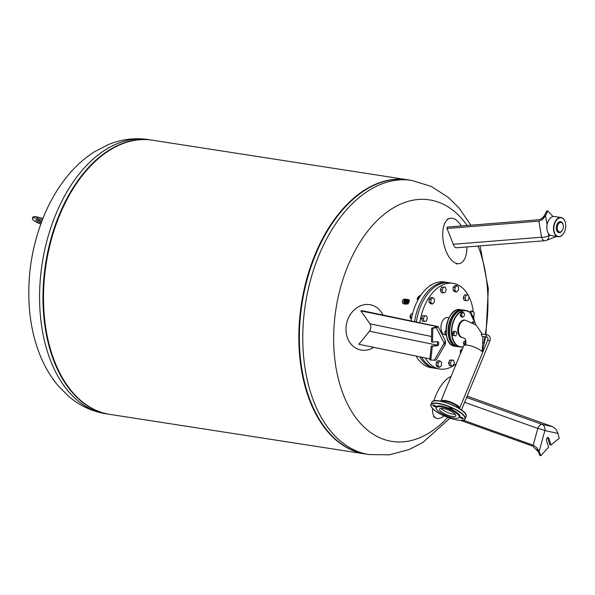 <?xml version="1.0" encoding="UTF-8"?>
<svg xmlns="http://www.w3.org/2000/svg" width="595" height="595" viewBox="0 0 595 595"><rect width="100%" height="100%" fill="white"/><g stroke="black" fill="none" stroke-linecap="round" stroke-linejoin="round"><path stroke-width="0.89" d="M464.673 320.11A8.799 5.452 98.8 0 0 457.934 327.971A8.799 5.452 98.8 0 0 461.973 337.499L462.687 337.61A8.799 5.452 -81.2 0 1 458.648 328.083A8.799 5.452 -81.2 0 1 465.387 320.222L464.673 320.11M481.214 334.643L481.407 333.929L487.067 334.807A1.153 0.714 98.8 0 0 486.301 335.431A1.153 0.714 98.8 0 0 486.717 337.09L482.285 336.406L481.214 334.643M442.777 401.655A8.799 2.506 22.4 0 1 446.138 401.38A8.799 2.506 22.4 0 1 454.416 404.317A8.799 2.506 22.4 0 1 458.857 408.282M459.92 407.605A10.651 3.034 22.4 0 0 449.493 401.64A10.651 3.034 22.4 0 0 440.843 401.231L463.631 345.94A10.651 3.034 22.4 0 1 472.237 346.297A10.651 3.034 22.4 0 1 482.724 352.285M455.287 414.291A8.799 2.506 22.4 0 1 441.825 409.174A8.799 2.506 22.4 0 1 441.073 408.43M436.113 408.363L435.994 407.62A12.889 3.674 22.4 0 1 449.366 408.475A12.889 3.674 22.4 0 1 459.466 417.296L458.857 417.742A12.488 3.563 22.4 0 1 449.433 416.909A12.488 3.563 22.4 0 1 438.032 410.989A12.488 3.563 22.4 0 1 436.113 408.363A12.488 3.563 22.4 0 1 449.069 409.196A12.488 3.563 22.4 0 1 458.857 417.742M443.818 414.633A1.621 0.461 -157.6 0 0 443.706 414.737A1.621 0.461 -157.6 0 0 443.944 415.154A1.621 0.461 -157.6 0 0 445.551 415.964A1.621 0.461 -157.6 0 0 446.696 415.964A1.621 0.461 -157.6 0 0 446.704 415.92M435.51 406.035A1.621 0.461 -157.6 0 0 433.904 405.225A1.621 0.461 -157.6 0 0 432.758 405.225A1.621 0.461 -157.6 0 0 432.996 405.649A1.621 0.461 -157.6 0 0 434.603 406.452A1.621 0.461 -157.6 0 0 435.748 406.459A1.621 0.461 -157.6 0 0 435.51 406.035M451.992 408.594A1.621 0.461 -157.6 0 0 450.385 407.783A1.621 0.461 -157.6 0 0 449.24 407.783A1.621 0.461 -157.6 0 0 449.485 408.2A1.621 0.461 -157.6 0 0 451.084 409.01A1.621 0.461 -157.6 0 0 452.23 409.01A1.621 0.461 -157.6 0 0 451.992 408.594M462.94 418.099A1.621 0.461 -157.6 0 0 461.333 417.296A1.621 0.461 -157.6 0 0 460.188 417.288A1.621 0.461 -157.6 0 0 460.426 417.712A1.621 0.461 -157.6 0 0 462.032 418.523A1.621 0.461 -157.6 0 0 463.178 418.523A1.621 0.461 -157.6 0 0 462.94 418.099M440.895 411.428A8.799 2.506 -157.6 0 0 449.619 415.823A8.799 2.506 -157.6 0 0 455.852 415.838A8.799 2.506 -157.6 0 0 448.667 410.171A8.799 2.506 -157.6 0 0 439.579 409.137A8.799 2.506 -157.6 0 0 440.895 411.428M446.005 330.061L444.874 331.787L445.127 334.055L446.272 334.45M446.034 331.965L444.874 331.787M446.235 334.226L445.127 334.055M452.802 335.245L455.569 335.944L456.737 334.159L456.484 331.898L455.056 331.408L453.71 331.199L452.542 332.977L452.802 335.245L455.569 335.944M455.056 331.408L453.888 333.185L452.542 332.977M453.888 333.185L454.141 335.454M454.662 311.118L453.085 311.854L452.951 312.457M453.561 311.929L453.085 311.854M460.761 313.044L460.232 315.38L461.207 316.964L462.546 317.172L464.041 316.428L464.569 314.093L463.602 312.509L462.255 312.301L460.761 313.044L462.107 313.253L461.579 315.588L460.232 315.38M461.579 315.588L462.546 317.172M463.602 312.509L462.107 313.253M475.405 324.506L475.189 322.572L472.423 321.873L472.088 322.386M473.769 322.088L473.174 322.981M465.863 340.704L463.944 341.389L463.416 343.724L464.383 345.301M465.967 341.255L463.944 341.389M465.29 341.597L464.762 343.932L463.416 343.724M464.762 343.932L465.461 345.085M565.228 222.039A9.698 6.01 98.8 0 0 565.205 221.965A9.698 6.01 98.8 0 0 561.085 217.532A9.698 6.01 98.8 0 0 553.662 226.189A9.698 6.01 98.8 0 0 558.117 236.698A9.698 6.01 98.8 0 0 563.383 233.716A9.698 6.01 98.8 0 0 563.428 233.657M564.655 231.373A9.468 5.868 -81.2 0 1 563.472 233.59A9.468 5.868 -81.2 0 1 554.785 233.418A9.468 5.868 -81.2 0 1 556.927 219.652A9.468 5.868 -81.2 0 1 565.25 222.113A9.468 5.868 -81.2 0 1 564.655 231.373M558.117 236.698L551.483 235.665A9.698 6.01 -81.2 0 1 547.363 231.232A9.698 6.01 -81.2 0 1 549.192 219.481A9.698 6.01 -81.2 0 1 554.451 216.498L561.085 217.532M563.056 224.434A5.548 3.436 98.8 0 0 562.989 224.196A5.548 3.436 98.8 0 0 558.11 222.746A5.548 3.436 98.8 0 0 556.853 230.823A5.548 3.436 98.8 0 0 561.94 230.92A5.548 3.436 98.8 0 0 562.082 230.719M549.148 219.548A9.468 5.868 98.8 0 0 549.103 219.607A9.468 5.868 98.8 0 0 547.318 231.083A9.468 5.868 98.8 0 0 547.341 231.158M562.818 229.395A4.857 3.012 98.8 0 0 563.123 224.642A4.857 3.012 98.8 0 0 558.854 223.378A4.857 3.012 98.8 0 0 557.76 230.444A4.857 3.012 98.8 0 0 562.208 230.533A4.857 3.012 98.8 0 0 562.818 229.395M547.05 224.806L545.556 215.702L547.824 211.032L553.06 216.543M545.556 215.702L542.588 219.458L538.921 221.139L446.942 228.48A232.124 181.832 50.9 0 1 453.212 244.277C454.312 246.999 455.591 248.108 457.057 247.617M547.824 211.032L546.753 210.861L542.581 219.429M446.942 228.48A231.723 160.062 136.8 0 0 447.15 227.082L538.438 219.793C540.907 219.414 543.019 217.785 544.789 214.899M461.229 225.959A23.123 11.402 78.4 0 0 449.545 218.454A23.123 11.402 78.4 0 0 442.829 237.375A23.123 11.402 78.4 0 0 452.669 261.22A23.123 11.402 78.4 0 0 458.819 263.682A23.123 11.402 78.4 0 0 466.904 246.94M42.907 218.477L37.53 217.041A7.281 2.075 -157.6 0 0 32.896 217.175L32.39 218.402A7.281 2.075 22.4 0 1 37.016 218.268L42.416 219.704M37.009 219.585A3.466 0.989 -157.6 0 0 40.639 221.333A3.466 0.989 -157.6 0 0 41.709 221.541A3.466 0.989 22.4 0 0 38.125 219.793A3.466 0.989 22.4 0 0 35.923 219.86A3.466 0.989 22.4 0 0 37.619 221.556A3.466 0.989 22.4 0 0 41.248 222.768M40.81 223.965A7.281 2.075 22.4 0 1 32.39 218.402M152.067 140.152A138.724 85.977 98.8 0 0 151.799 140.115A138.724 85.977 98.8 0 0 45.577 264.016A138.724 85.977 98.8 0 0 109.279 414.276A138.724 85.977 98.8 0 0 109.547 414.321A138.724 85.977 -81.2 0 1 45.577 264.016A138.724 85.977 -81.2 0 1 152.067 140.152M365.412 454A138.724 85.977 -81.2 0 1 365.144 453.963A138.724 85.977 -81.2 0 1 301.442 303.703A138.724 85.977 -81.2 0 1 407.664 179.794A138.724 85.977 -81.2 0 1 407.932 179.831M365.144 453.963L109.822 414.365A138.724 85.977 -81.2 0 1 46.12 264.106A138.724 85.977 -81.2 0 1 152.335 140.197L407.664 179.794M447.715 417.385A122.22 75.751 -81.2 0 1 353.118 413.845A122.22 75.751 -81.2 0 1 347.867 265.972A122.22 75.751 -81.2 0 1 467.135 225.49M478.038 246.055A122.22 75.751 -81.2 0 1 485.289 334.531M484.895 336.807A122.22 75.751 -81.2 0 1 483.631 343.255M405.716 299.188A2.462 1.882 91.8 0 0 405.678 299.188L404.161 299.144C402.071 300.066 401.737 301.613 403.157 303.785L405.522 304.112A2.462 1.882 91.8 0 0 405.559 304.112M449.954 418.181L422.874 442.472L409.144 449.545L389.361 454.818L369.071 454.565L365.68 454.045A138.724 85.977 -81.2 0 1 315.506 254.883A138.724 85.977 -81.2 0 1 408.2 179.876L411.591 180.404L431.107 186.361L448.444 197.481L459.333 208.384L470.853 225.193M405.842 303.629L406.549 303.748M406.549 303.725L406.013 304.134L406.571 303.8L405.991 304.112L404.578 303.1L405.783 303.584A2.194 1.673 -88.2 0 1 404.972 301.777A2.194 1.673 -88.2 0 1 405.775 299.828A2.194 1.673 -88.2 0 1 406.72 299.486A2.194 1.673 -88.2 0 1 406.876 299.501M405.47 302.929L406.883 302.84L405.47 302.929A2.194 1.673 -88.2 0 1 405.373 300.735A2.194 1.673 -88.2 0 1 406.779 299.501L407.895 299.538L407.493 300.512A1.391 1.056 91.8 0 0 406.935 301.873L406.586 302.967A2.194 1.673 91.8 0 0 407.188 303.673A2.194 1.673 91.8 0 0 407.917 303.919A2.194 1.673 91.8 0 0 407.977 303.919L406.586 303.881M406.72 299.486L408.058 299.53A2.194 1.673 91.8 0 1 409.39 300.49L409.048 301.583A1.391 1.056 91.8 0 1 408.557 302.885L408.006 303.919M409.01 301.546A1.153 0.885 -88.2 0 1 408.601 302.706L407.716 302.758L407.255 301.777L407.679 300.758L408.564 300.706L409.025 301.68L408.601 302.706A1.153 0.885 -88.2 0 1 408.505 302.773L408.163 303.725M408.505 302.773L408.125 303.695A1.964 1.502 -88.2 0 1 406.883 302.84L407.263 301.918L405.812 301.836A1.391 1.056 -88.2 0 1 406.378 300.475L406.779 299.501M407.263 301.918A1.153 0.885 -88.2 0 1 407.776 300.691L406.378 300.475M407.776 300.691L407.895 299.538A2.194 1.673 91.8 0 1 408.058 299.53L409.449 300.512L409.055 301.553M407.858 302.29L408.43 301.271L407.701 302.186L407.962 300.951L407.85 302.193M408.006 302.297L408.43 301.271M407.463 302.215L408.319 302.513M407.701 302.721L408.23 302.505M408.601 302.706L408.155 302.691M408.386 301.271L408.133 300.728M405.463 302.691L405.812 301.836M407.084 303.896L406.794 304.134A2.462 1.882 -88.2 0 1 406.593 304.142M404.95 300.661L404.994 302.885L404.466 302.87L404.429 300.646L404.95 300.661A2.462 1.882 -88.2 0 1 405.046 300.423L406.497 299.233A2.462 1.882 -88.2 0 1 406.705 299.226L406.177 299.203A2.462 1.882 -88.2 0 1 406.199 299.203A2.462 1.882 -88.2 0 1 406.43 299.233M406.497 299.233L405.046 300.423M407.106 299.501L406.705 299.226M405.82 304.105A2.462 1.882 -88.2 0 1 405.619 304.112L405.998 304.127A2.462 1.882 -88.2 0 1 404.578 303.1M404.466 302.87A2.462 1.882 -88.2 0 1 404.429 300.646M404.526 300.408A2.462 1.882 -88.2 0 1 405.976 299.218A2.462 1.882 -88.2 0 0 405.753 299.188L406.199 299.203M405.619 304.112A2.462 1.882 -88.2 0 1 405.597 304.112A2.462 1.882 -88.2 0 1 403.797 301.591A2.462 1.882 -88.2 0 1 405.753 299.188M405.678 299.188A2.462 1.882 91.8 0 0 403.789 301.033A2.462 1.882 91.8 0 0 404.704 303.829A2.462 1.882 91.8 0 0 405.522 304.112M465.915 300.646L464.122 300.363L463.274 297.701L464.45 294.867L468.258 294.964L469.098 297.626L467.93 300.468L465.915 300.646L465.074 297.983L466.242 295.142L468.258 294.964M464.45 294.867L466.242 295.142M463.274 297.701L465.074 297.983M469.589 312.107L470.757 310.999L472.549 311.282L474.2 312.71L474.014 315.886L473.077 316.771M470.586 313L472.549 311.282M460.418 353.72L460.418 350.381L462.501 348.67M460.418 350.381L461.713 350.581M453.204 365.65L451.188 365.828L450.348 363.166L451.516 360.325L453.531 360.146L454.372 362.809L453.204 365.65M450.348 363.166L448.556 362.891L449.396 365.553L451.188 365.828M448.556 362.891L449.723 360.049L453.531 360.146M449.723 360.049L451.516 360.325M439.571 367.279L437.779 367.003L436.128 365.568L437.92 365.843L438.106 362.667L439.95 360.927L441.594 362.362L441.408 365.538L439.571 367.279L437.92 365.843M436.128 365.568L436.313 362.392L438.151 360.652L439.95 360.927M436.313 362.392L438.106 362.667M415.005 355.832L416.121 356.093M417.088 317.871A1.852 1.145 -81.2 0 1 417.303 316.689A1.852 1.145 -81.2 0 1 417.393 316.488M410.409 315.224A1.621 1.004 98.8 0 0 410.364 315.283A1.621 1.004 98.8 0 0 410.156 315.662A1.621 1.004 98.8 0 0 410.059 317.247A1.621 1.004 98.8 0 0 410.081 317.321M410.513 318.072A1.852 1.145 -81.2 0 1 410.104 317.395A1.852 1.145 -81.2 0 1 410.215 315.588A1.852 1.145 -81.2 0 1 410.453 315.157A1.852 1.145 -81.2 0 1 410.929 314.696M412.566 313.781L411.257 313.9L410.089 316.741L411.338 319.463M412.491 314.093L411.257 313.9M411.807 317.009L410.089 316.741M424.168 321.449L422.376 321.174L421.528 318.511L422.703 315.677L426.503 315.774L427.351 318.437L426.176 321.27L424.168 321.449L423.32 318.794L424.495 315.952M421.528 318.511L423.32 318.794M422.703 315.677L426.503 315.774M417.727 297.463A1.621 1.004 98.8 0 0 417.683 297.522A1.621 1.004 98.8 0 0 417.378 299.486A1.621 1.004 98.8 0 0 417.4 299.553M417.616 300.058A1.852 1.145 -81.2 0 1 417.422 299.635A1.852 1.145 -81.2 0 1 417.772 297.388L417.683 297.522M420.479 295.752L419.616 295.618L417.779 297.366L417.623 300.572M419.296 297.597L417.779 297.366M432.468 304.023L430.676 303.748L429.025 302.312L429.218 299.136L431.055 297.396L432.848 297.671L434.499 299.107L434.305 302.282L432.468 304.023L430.817 302.587L431.011 299.411L432.848 297.671M429.218 299.136L431.011 299.411M429.025 302.312L430.817 302.587M430.944 285.161L430.088 285.236L429.806 285.912M430.676 285.325L430.088 285.236M442.992 292.785L441.2 292.509L440.352 289.847L441.527 287.006L445.328 287.11L446.176 289.772L445.008 292.606L442.992 292.785L442.145 290.129L443.32 287.288L445.328 287.11M441.527 287.006L443.32 287.288M440.352 289.847L442.145 290.129M448.712 282.692A43.353 26.864 98.8 0 0 447.819 282.528A43.353 26.864 98.8 0 0 418.858 305.971A43.353 26.864 98.8 0 0 414.589 321.486M419.713 356.799A43.353 26.864 98.8 0 0 434.536 368.208A43.353 26.864 98.8 0 0 435.436 368.32M447.819 282.528L444.324 281.993A43.353 26.864 98.8 0 0 415.355 305.428A43.353 26.864 98.8 0 0 411.123 320.772M416.106 356.055A43.353 26.864 98.8 0 0 431.04 367.665L434.536 368.208M456.573 292.011L454.781 291.728L453.13 290.3L453.316 287.125L455.16 285.377L456.953 285.659L458.604 287.095L458.41 290.271L456.573 292.011L454.922 290.576L455.115 287.4L456.953 285.659M453.316 287.125L455.115 287.4M453.13 290.3L454.922 290.576M468.027 294.927A43.353 26.864 98.8 0 0 453.107 283.354A43.353 26.864 98.8 0 0 424.146 306.789A43.353 26.864 98.8 0 0 419.839 322.564M425.18 357.922A43.353 26.864 98.8 0 0 439.824 369.026A43.353 26.864 98.8 0 0 456.372 363.545M473.828 318.727A43.353 26.864 98.8 0 0 473.732 316.153M473.36 311.981A43.353 26.864 98.8 0 0 468.54 295.864M449.069 317.693L447.812 317.499A8.799 5.452 98.8 0 0 441.936 322.252A8.799 5.452 98.8 0 0 445.12 334.881L446.369 335.074M453.107 283.354L449.612 282.811A43.353 26.864 98.8 0 0 420.65 306.254A43.353 26.864 98.8 0 0 416.374 321.85M421.565 357.179A43.353 26.864 98.8 0 0 436.328 368.483L439.824 369.026M536.638 447.566L539.159 451.33L544.856 430.587A5.779 0.826 -164.6 0 0 537.813 428.437L533.217 445.172L536.645 447.537L539.829 455.48L540.9 455.651L539.159 451.33M552.718 426.689L542.09 424.384A5.779 4.529 102.2 0 1 544.856 430.587L558.043 433.443L555.99 429.226L552.718 426.689L467.149 396.144M547.46 437.63A2.083 1.287 -81.2 0 1 547.831 438.284L549.899 444.815L550.977 444.978L548.902 438.448A2.083 1.287 98.8 0 0 548.032 437.526A2.083 1.287 98.8 0 0 546.701 438.515A2.083 1.287 98.8 0 0 546.515 440.709L548.59 447.239L540.9 455.651M538.297 451.687L532.599 446.086L460.53 420.36M558.043 433.443L559.211 438.299L550.977 444.978M451.07 376.397A23.123 9.855 115.1 0 0 445.915 379.937A23.123 9.855 115.1 0 0 433.934 400.948M432.602 408.572A23.123 9.855 115.1 0 0 435.607 417.898A23.123 9.855 115.1 0 0 444.086 415.883M533.217 445.172L463.089 420.137M438.076 326.767L436.232 327.6L444.197 343.114A5.779 3.451 -27.2 0 0 444.852 339.782L438.084 326.588L431.65 328.232L431.494 341.924L432.565 342.088L432.729 328.395L431.65 328.232M434.99 327.466L436.113 326.648L434.967 326.142L360.793 310.88A231.73 40.765 179.3 0 0 362.243 310.716L438.084 326.588M436.105 360.168L444.718 345.316A5.779 2.41 -149.9 0 0 444.197 343.114L434.291 360.206L436.105 360.168M432.729 328.395L436.232 327.6M437.057 341.694A2.083 1.287 -81.2 0 1 437.548 343.955A2.083 1.287 -81.2 0 1 436.187 345.613L431.249 346.052L429.776 359.856L430.854 360.02L432.32 346.216L437.265 345.777A2.083 1.287 98.8 0 0 438.679 343.754A2.083 1.287 98.8 0 0 437.704 341.656A2.083 1.287 98.8 0 0 437.511 341.656L432.565 342.088M434.291 360.206L430.854 360.02M432.32 346.216L431.249 346.052M382.912 314.963A23.123 19.39 104 0 0 368.223 304.499A23.123 19.39 104 0 0 346.781 322.691A23.123 19.39 104 0 0 357.171 348.826A23.123 19.39 104 0 0 373.786 347.346M360.793 310.88A232.035 93.861 43.6 0 1 369.889 323.814C371.28 326.253 371.139 328.715 369.45 331.207A232.035 129.42 138.1 0 1 358.807 344.267L429.88 358.889M487.067 334.807C489.99 335.706 490.92 337.789 489.856 341.039L487.721 340.162C488.242 337.99 487.907 336.963 486.717 337.09M474.594 322.371A18.267 11.32 98.8 0 0 469.99 312.62A18.267 11.32 98.8 0 0 452.341 325.911A18.267 11.32 98.8 0 0 463.297 346.744M463.23 346.915A18.497 11.461 -81.2 0 1 460.307 347.056A18.497 11.461 -81.2 0 1 451.813 327.019A18.497 11.461 -81.2 0 1 465.974 310.501A18.497 11.461 -81.2 0 1 469.901 312.382A18.497 11.461 -81.2 0 1 473.851 319.024M474.654 322.386L469.968 312.412L465.974 310.501L464.003 310.196A18.497 11.461 98.8 0 0 449.842 326.714A18.497 11.461 98.8 0 0 458.336 346.751L463.222 346.922M450.46 338.22A18.267 11.32 -81.2 0 1 453.918 315.938M433.398 401.186A18.267 5.206 22.4 0 1 451.047 404.399A18.267 5.206 22.4 0 1 465.84 414.559M466.078 416.463A18.497 5.273 -157.6 0 0 450.988 404.541A18.497 5.273 -157.6 0 0 431.881 402.369C433.755 395.489 469.596 410.26 466.078 416.463L465.156 418.716A18.497 5.273 22.4 0 0 450.058 406.794A18.497 5.273 22.4 0 0 430.951 404.622L431.881 402.369M433.8 409.68A18.267 5.206 -157.6 0 0 463.193 420.048A18.267 5.206 -157.6 0 0 446.904 405.894A18.267 5.206 -157.6 0 0 433.8 409.68M550.107 235.166L548.835 235.657L548.501 233.642M538.921 221.139L541.562 237.226A5.779 2.12 -9.3 0 0 548.835 235.657A5.779 4.277 69 0 1 546.418 240.358L556.593 236.46M453.212 244.277L541.562 237.226A5.779 3.161 85.4 0 0 544.812 240.722A5.779 5.779 0 0 0 546.418 240.358M105.888 413.756C92.24 411.517 80.013 405.872 69.213 396.828L58.28 385.932C49.162 375.014 42.141 362.214 37.232 347.517C33.528 336.472 31.029 324.788 29.75 312.457C26.507 278.192 31.587 245.2 44.982 213.479C50.025 201.839 56.071 191.218 63.122 181.624C72.166 169.3 82.601 159.356 94.434 151.792L108.112 144.697C121.202 139.275 134.634 137.571 148.408 139.587A138.724 85.977 98.8 0 0 42.185 263.496A138.724 85.977 98.8 0 0 105.888 413.756L109.279 414.276M37.53 217.041L37.016 218.268M369.071 454.565A138.724 85.977 -81.2 0 1 318.898 255.411A138.724 85.977 -81.2 0 1 411.591 180.404M407.865 303.919L406.854 303.889M408.155 299.768A1.964 1.502 -88.2 0 1 409.39 300.624L408.534 302.929M447.053 337.692A18.267 11.32 -81.2 0 1 450.512 315.409M460.597 309.668A18.497 11.461 98.8 0 0 446.436 326.186A18.497 11.461 98.8 0 0 454.93 346.223C440.017 344.981 446.012 306.328 460.597 309.668L462.568 309.973A18.497 11.461 -81.2 0 1 463.274 310.114L462.568 309.973A18.497 11.461 -81.2 0 0 448.407 326.491A18.497 11.461 -81.2 0 0 456.901 346.528L454.93 346.223M457.622 346.602A18.497 11.461 -81.2 0 1 456.901 346.528L457.622 346.602M462.04 310.159A18.267 11.32 98.8 0 0 448.727 326.543A18.267 11.32 98.8 0 0 456.447 346.186M466.614 397.438L542.09 424.384A5.779 2.916 109.6 0 0 537.813 428.437L464.606 402.309M548.902 438.448L547.831 438.284M434.967 326.142L435.547 327.265M437.265 345.777L436.187 345.613M369.45 331.207L437.013 345.107M431.554 336.502L369.889 323.814M461.445 409.977L489.856 341.039M459.489 408.668L487.721 340.162M482.166 351.682L482.954 336.51M482.218 334.055L476.193 325.16L465.387 320.222M465.744 345.07L465.967 341.255L465.476 339.544L464.65 338.436L462.687 337.61M464.003 310.196C449.418 306.856 443.424 345.509 458.336 346.751M430.951 404.622C430.051 405.046 430.981 406.72 433.733 409.65C441.587 416.857 463.892 423.677 465.156 418.716M563.123 224.642L562.989 224.196M562.208 230.533L561.94 230.92M456.417 263.89L458.819 263.682M447.254 219.205L449.545 218.454M544.812 240.722L456.521 247.773M148.408 139.587L151.799 140.115M479.994 245.899L488.324 288.716L485.959 334.635M485.572 336.911L482.329 351.846M405.909 304L405.768 303.547M433.465 416.589L435.607 417.898M444.718 345.316A5.779 5.779 0 0 0 444.852 339.782M355.81 348.209L357.171 348.826M366.736 304.402L368.223 304.499"/></g></svg>
